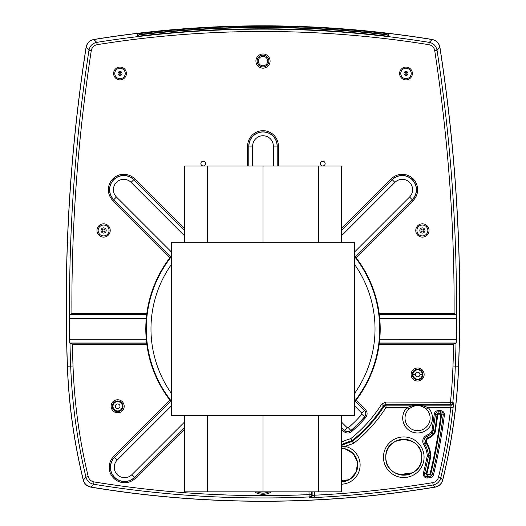<?xml version="1.0" encoding="UTF-8"?>
<svg xmlns="http://www.w3.org/2000/svg" width="526" height="526" viewBox="0 0 526 526"><rect width="100%" height="100%" fill="white"/><g stroke="black" fill="none" stroke-linecap="round" stroke-linejoin="round"><path stroke-width="0.79" d="M341.657 448.27L344.721 448.671L341.657 448.27M341.657 429.347L343.623 431.313C346.207 433.483 348.863 433.582 351.598 431.609A135.616 135.616 0 0 0 365.682 417.519C367.654 414.79 367.562 412.128 365.386 409.55L356.043 400.201M320.406 163.593A2.367 2.367 0 0 0 322.773 165.96A2.367 2.367 0 0 0 325.14 163.593A2.367 2.367 0 0 0 322.773 161.226A2.367 2.367 0 0 0 320.406 163.593M200.86 163.593A2.367 2.367 0 0 0 203.227 165.96A2.367 2.367 0 0 0 205.594 163.593A2.367 2.367 0 0 0 203.227 161.226A2.367 2.367 0 0 0 200.86 163.593A2.347 2.347 0 0 1 203.227 161.252A2.347 2.347 0 0 1 205.567 163.593A2.347 2.347 0 0 1 203.227 165.94A2.347 2.347 0 0 1 200.879 163.593M146.807 344.32L72.358 344.32L69.761 343.024L69.616 339.27A1673.088 1673.088 0 0 1 69.314 318.578L69.347 314.831L71.898 313.535L146.807 313.535M86.139 47.366L88.973 50.194C89.887 45.893 92.477 43.283 96.751 42.363L93.904 39.549C89.624 40.482 87.04 43.086 86.139 47.366A1676.033 1676.033 0 0 0 67.446 366.214A564.931 564.931 0 0 0 83.338 480.041C84.469 483.9 86.994 486.241 90.919 487.063L93.569 484.222C89.624 483.394 87.092 481.04 85.968 477.174L83.338 480.041M341.657 445.397A75.599 75.599 0 0 1 351.809 441.59L352.611 441.176L352.242 440.472A142.848 142.848 0 0 0 383.612 405.467L385.591 404.382L450.486 404.382L451.19 405.158L386.018 405.158L386.018 407.505L384.046 406.243A2.347 2.347 151.2 0 1 386.018 405.158L385.591 402.042L452.82 402.278A2.347 2.341 137.9 0 1 450.486 404.382L450.486 402.042A559.348 559.348 0 0 0 452.985 366.011A1670.458 1670.458 0 0 0 453.642 344.32L379.193 344.32M90.919 487.063A1054.847 1054.847 0 0 0 435.081 487.063C439.006 486.241 441.531 483.9 442.655 480.041L440.729 477.937C439.604 481.796 437.073 484.144 433.135 484.979L432.753 482.664C435.712 482.04 437.612 480.284 438.454 477.378A560.21 560.21 0 0 0 450.769 407.505L453.096 407.762L453.524 403.054A2.347 2.341 -42.1 0 1 451.19 405.158L450.769 407.505L428.046 407.505L422.97 405.862L412.193 405.862L407.124 407.505L386.018 407.505A145.972 145.972 0 0 1 354.07 443.01L352.466 443.839L351.447 440.887A76.382 76.382 0 0 0 341.657 444.536M408.768 409.175L407.124 407.505A14.886 14.886 0 0 0 417.585 432.977A14.886 14.886 0 0 0 428.046 407.505L426.395 409.175C420.53 404.369 414.652 404.369 408.768 409.175A12.539 12.539 0 0 0 417.585 430.636A12.539 12.539 0 0 0 426.395 409.175M432.753 482.664A1050.126 1050.126 0 0 1 314.476 495.209L314.587 497.557L309.893 497.695A2.347 2.341 -46.3 0 0 312.135 495.354L311.353 494.604A2.347 2.341 133.7 0 1 309.11 496.945L309.893 497.695M314.587 497.557A1052.473 1052.473 0 0 0 433.135 484.979L435.081 487.063M314.476 491.843L314.476 495.209L312.135 495.354L312.135 491.843M453.524 403.054L452.82 402.278A561.696 561.696 0 0 0 455.325 366.096L452.985 366.011M442.655 480.041A564.931 564.931 0 0 0 458.554 366.214A1676.033 1676.033 0 0 0 439.861 47.366C438.96 43.086 436.376 40.482 432.096 39.549L429.249 42.363C433.536 43.303 436.133 45.913 437.027 50.194L439.861 47.366M379.193 313.535L454.096 313.535L456.653 314.831L456.686 318.578A1673.088 1673.088 0 0 1 456.384 339.277L456.239 343.024L453.642 344.32M432.096 39.549A1054.847 1054.847 0 0 0 93.904 39.549M139.949 34.775L139.844 33.519L137.963 33.769L136.727 36.412A1051.947 1051.947 0 0 1 388.431 36.307A1051.947 1051.947 0 0 1 389.273 36.412L388.037 33.769L386.156 33.519L386.051 34.446L386.985 34.894L386.045 34.775A1053.19 1053.19 0 0 0 139.949 34.775L139.015 34.894L139.949 34.446A1053.512 1053.512 0 0 1 386.051 34.446L386.045 34.775M136.727 36.412L139.015 34.894M388.037 33.769A0.94 0.94 154.9 0 0 386.985 34.703L389.273 36.412M138.825 35.104L139.015 34.703A0.94 0.94 -154.9 0 0 137.963 33.769M341.657 484.176A19.14 19.14 0 0 0 345.24 446.39L341.657 446.844M352.473 443.839A73.259 73.259 0 0 0 345.24 446.39L344.721 448.671A16.799 16.799 0 0 1 341.657 481.829L349.862 479.304L356.293 471.94L357.542 462.269L353.202 453.53L344.721 448.671M414.113 406.046A12.539 12.539 0 0 1 414.929 405.835M430.09 473.768L429.9 474.748A1.072 1.072 -65.6 0 0 430.768 473.939L430.09 473.768A551.235 551.235 102.9 0 0 440.88 414.606L441.577 414.712A551.938 551.938 102.9 0 1 430.768 473.939L433.536 474.597A554.779 554.779 0 0 0 444.398 415.067A3.919 3.919 0 0 0 440.512 410.661L438.151 410.661A3.919 3.919 0 0 0 434.266 414.087A544.601 544.601 0 0 1 431.925 430.518A3.117 3.117 0 0 1 430.985 432.293A19.528 19.528 0 0 1 426.238 435.6A6.259 6.259 0 0 0 423.673 444.477A24.683 24.683 0 0 1 427.237 455.542A3.117 3.117 0 0 1 427.178 456.41A544.601 544.601 0 0 1 423.41 473.17A3.919 3.919 0 0 0 427.835 477.956A1044.695 1044.695 0 0 0 430.353 477.549A3.919 3.919 0 0 0 433.536 474.597M438.151 410.661L438.151 411.832A2.742 2.742 0 0 0 435.429 414.232A545.778 545.778 0 0 1 433.082 430.695A4.287 4.287 0 0 1 431.787 433.148L432.931 434.364A5.957 5.957 0 0 0 434.732 430.958L435.423 431.07A548.151 548.151 97.9 0 0 437.783 414.534A0.368 0.368 151.9 0 1 438.151 414.205L440.512 414.205L440.88 414.62M354.419 405.717L361.743 413.035L361.789 414.31A130.573 130.573 -45 0 1 348.383 427.717L347.107 427.671L341.657 422.214M325.121 163.593A2.347 2.347 0 0 1 322.773 165.94A2.347 2.347 0 0 1 320.433 163.593A2.347 2.347 0 0 1 322.773 161.252A2.347 2.347 0 0 1 325.121 163.593M412.805 472.743L399.287 474.61M86.067 47.294C86.968 43.014 89.558 40.41 93.832 39.476A1054.926 1054.926 0 0 1 432.175 39.476C436.442 40.41 439.032 43.014 439.933 47.294A1676.112 1676.112 0 0 1 458.639 366.221A565.009 565.009 0 0 1 442.721 480.12C441.597 483.973 439.072 486.307 435.147 487.135A1054.926 1054.926 0 0 1 90.853 487.135C86.928 486.307 84.403 483.973 83.272 480.113A565.009 565.009 0 0 1 67.361 366.221A1676.112 1676.112 0 0 1 86.067 47.294M354.419 402.272A117.206 117.206 0 0 0 354.419 255.583M171.581 255.583A117.206 117.206 0 0 0 171.581 402.272M171.581 415.658L171.581 242.197L354.419 242.197L354.419 415.658L171.581 415.658M341.657 242.197L341.657 166.012L184.343 166.012L184.343 242.197M318.618 242.197L318.618 166.012M263 242.197L263 166.012M207.382 242.197L207.382 166.012M184.343 415.658L184.343 491.843L341.657 491.843L341.657 415.658M207.382 491.843L207.382 415.658M263 491.843L263 415.658M318.618 491.843L318.618 415.658M311.353 491.843L311.353 494.604L309.012 494.604A1049.265 1049.265 0 0 1 93.95 481.908L93.575 484.222A1051.612 1051.612 0 0 0 309.11 496.945L309.012 491.843M421.72 457.225A17.95 17.95 0 0 0 403.771 439.269A17.95 17.95 0 0 0 385.814 457.225A17.95 17.95 0 0 0 403.771 475.175A17.95 17.95 0 0 0 421.72 457.225C422.832 434.062 384.71 434.062 385.814 457.225C384.71 480.389 422.832 480.383 421.72 457.225M97.126 44.677A1049.265 1049.265 0 0 1 428.874 44.677L429.242 42.363A1051.612 1051.612 0 0 0 96.758 42.363L97.126 44.677C93.917 45.367 91.971 47.327 91.287 50.555A1670.458 1670.458 0 0 0 71.884 304.436A1670.458 1670.458 0 0 0 71.904 313.535M428.874 44.677C432.096 45.381 434.042 47.34 434.713 50.555A1670.458 1670.458 0 0 1 454.116 304.436A1670.458 1670.458 0 0 1 454.096 313.535M385.591 402.042L381.633 404.211A140.508 140.508 0 0 1 350.776 438.638A78.722 78.722 0 0 0 341.657 441.971M93.95 481.908C90.991 481.29 89.091 479.521 88.25 476.615A559.348 559.348 0 0 1 73.015 366.011A1670.458 1670.458 0 0 1 72.358 344.32M411.115 374.519A6.516 6.516 0 0 0 417.631 381.028A6.516 6.516 0 0 0 424.14 374.519A6.516 6.516 0 0 0 417.631 368.003A6.516 6.516 0 0 0 411.115 374.519M356.043 257.648L413.114 200.577A15.392 15.392 0 0 0 408.123 175.474A15.392 15.392 0 0 0 391.351 178.814L341.657 228.508M184.343 228.508L134.649 178.814A15.392 15.392 0 0 0 108.376 189.695A15.392 15.392 0 0 0 112.886 200.577L169.957 257.648M415.77 230.473A6.628 6.628 0 0 0 422.398 237.108A6.628 6.628 0 0 0 429.032 230.473A6.628 6.628 0 0 0 422.398 223.846A6.628 6.628 0 0 0 415.77 230.473M169.957 400.201L113.715 456.45A15.392 15.392 0 0 0 118.705 481.546A15.392 15.392 0 0 0 135.478 478.213L184.343 429.347M96.968 230.473A6.628 6.628 0 0 0 103.602 237.108A6.628 6.628 0 0 0 110.23 230.473A6.628 6.628 0 0 0 103.602 223.846A6.628 6.628 0 0 0 96.968 230.473M278.392 166.012L278.392 146.09A15.392 15.392 0 0 0 263 130.698A15.392 15.392 0 0 0 247.608 146.09L247.608 166.012M255.919 61.069A7.081 7.081 0 0 0 263 68.15A7.081 7.081 0 0 0 270.081 61.069A7.081 7.081 0 0 0 263 53.981A7.081 7.081 0 0 0 255.919 61.069M113.616 73.476A6.397 6.397 0 0 0 120.007 79.873A6.397 6.397 0 0 0 126.404 73.476A6.397 6.397 0 0 0 120.007 67.085A6.397 6.397 0 0 0 113.616 73.476M399.596 73.476A6.397 6.397 0 0 0 405.993 79.873A6.397 6.397 0 0 0 412.384 73.476A6.397 6.397 0 0 0 405.993 67.085A6.397 6.397 0 0 0 399.596 73.476M254.597 491.843A15.392 15.392 0 0 0 271.403 491.843M111.15 406.282A6.516 6.516 0 0 0 117.666 412.798A6.516 6.516 0 0 0 124.182 406.282A6.516 6.516 0 0 0 117.666 399.767A6.516 6.516 0 0 0 111.15 406.282M70.306 343.143L146.662 343.143M146.662 314.706L69.892 314.706M69.347 314.831L146.649 314.831M146.254 318.578L69.314 318.578M69.616 339.27L146.254 339.27M146.649 343.024L69.761 343.024M69.57 314.719A1672.798 1672.798 0 0 1 88.973 50.194L91.287 50.555M67.446 366.214L70.675 366.096A1672.798 1672.798 0 0 1 69.984 343.136M73.015 366.011L70.675 366.096A561.696 561.696 0 0 0 85.968 477.167L88.25 476.615M351.447 440.887L350.776 438.638L352.242 440.472A2.354 2.354 152.4 0 1 351.447 440.887M354.07 443.01L352.611 441.176A143.631 143.631 0 0 0 384.039 406.25L381.633 404.211M383.474 457.225A20.297 20.297 0 0 0 403.771 477.523A20.297 20.297 0 0 0 424.068 457.225A20.297 20.297 0 0 0 403.771 436.928A20.297 20.297 0 0 0 383.474 457.225M453.096 407.762A562.557 562.557 0 0 1 440.729 477.93L438.454 477.384M458.554 366.214L455.325 366.096A1672.798 1672.798 0 0 0 456.016 343.136M379.338 343.143L455.694 343.143M456.239 343.024L379.351 343.024M379.746 339.27L456.384 339.277M456.686 318.578L379.746 318.578M456.108 314.706L379.338 314.706M434.713 50.555L437.027 50.194A1672.798 1672.798 0 0 1 456.43 314.719M379.351 314.831L456.653 314.831M139.844 33.519A1054.452 1054.452 0 0 1 386.156 33.519M430.985 432.293L431.787 433.148A20.698 20.698 0 0 1 426.757 436.646A5.089 5.089 0 0 0 424.673 443.865A25.853 25.853 0 0 1 428.407 455.457A4.287 4.287 0 0 1 428.328 456.647A545.778 545.778 0 0 1 424.554 473.446A2.742 2.742 0 0 0 427.651 476.799A1043.525 1043.525 0 0 0 430.169 476.398A2.742 2.742 0 0 0 432.398 474.327A553.608 553.608 0 0 0 443.234 414.922A2.742 2.742 0 0 0 440.512 411.832L438.151 411.832L438.151 414.205M426.238 435.6L427.809 438.776A23.072 23.072 -36.9 0 0 433.417 434.877A6.66 6.66 0 0 0 435.423 431.07M423.673 444.477L426.093 442.991A3.419 3.419 0 0 1 427.493 438.145A22.368 22.368 -36.9 0 0 432.937 434.364L433.417 434.877M427.237 455.542L430.071 455.332A27.523 27.523 0 0 0 426.093 442.991L426.698 442.629A2.715 2.715 0 0 1 427.809 438.776M427.178 456.41L429.966 456.989A5.957 5.957 94 0 0 430.071 455.332L430.774 455.279A28.226 28.226 0 0 0 426.698 442.629M423.41 473.17L426.862 474.005A548.151 548.151 100.2 0 0 430.649 457.133L429.966 456.989A547.448 547.448 100.2 0 1 426.178 473.841A1.072 1.072 -31.5 0 0 427.388 475.149L427.276 474.459A0.368 0.368 -31.5 0 1 426.862 474.005M427.835 477.956L427.388 475.149L429.9 474.748L430.353 477.549M429.788 474.051L427.276 474.459M430.649 457.133A6.66 6.66 94 0 0 430.774 455.279M431.925 430.518L434.732 430.958A547.448 547.448 97.9 0 0 437.086 414.442A1.072 1.072 151.9 0 1 438.151 413.502L440.512 413.502L440.512 410.661M437.783 414.534L434.266 414.087M440.512 414.205L440.512 413.502A1.072 1.072 45.8 0 1 441.577 414.712L444.398 415.067M422.97 374.519A5.345 5.345 0 0 0 417.631 369.173A5.345 5.345 0 0 0 412.285 374.519A5.345 5.345 0 0 0 417.631 379.857A5.345 5.345 0 0 0 422.97 374.519M422.299 374.519A4.668 4.668 180 0 1 417.631 379.187A4.668 4.668 180 0 1 412.956 374.519A4.668 4.668 180 0 1 417.164 369.87A4.668 4.668 180 0 1 422.299 374.519L419.958 374.519A2.328 2.328 180 0 1 417.631 376.846A2.328 2.328 180 0 1 416.283 372.612A2.328 2.328 180 0 1 419.958 374.519M412.956 374.519L415.297 374.519M343.623 431.313L344.451 430.485L341.657 427.691M351.598 431.609L350.829 430.722C348.646 432.3 346.516 432.221 344.451 430.485L347.107 427.671M341.657 427.52L344.458 430.321C346.529 432.056 348.653 432.135 350.835 430.551L350.829 430.722A134.446 134.446 0 0 0 364.794 416.756L365.682 417.519M361.789 414.31L364.794 416.756C366.372 414.567 366.293 412.443 364.557 410.379L365.386 409.55M355.241 401.233L364.557 410.379L355.32 401.134M361.743 413.035L364.393 410.385C366.129 412.456 366.208 414.58 364.623 416.763A134.327 134.327 -45 0 1 350.835 430.551L348.383 427.717M341.657 235.641L394.914 182.377L392.179 179.642L341.657 230.164M413.114 200.577L412.285 199.749A14.215 14.215 0 0 0 407.676 176.558A14.215 14.215 0 0 0 392.179 179.642L391.351 178.814M355.32 256.714L412.285 199.749L355.241 256.622M341.657 230.335L392.264 179.728A14.097 14.097 0 0 1 416.329 189.695A14.097 14.097 0 0 1 412.2 199.663L409.55 197.013L354.419 252.138M394.914 182.377A10.349 10.349 0 0 1 412.581 189.695A10.349 10.349 0 0 1 409.55 197.013M134.649 178.814L133.821 179.642A14.215 14.215 0 0 0 109.553 189.695A14.215 14.215 0 0 0 113.715 199.749L112.886 200.577M184.343 230.164L133.821 179.642L131.086 182.377L184.343 235.641M171.581 252.138L116.45 197.013L113.8 199.663A14.097 14.097 0 0 1 118.37 176.67A14.097 14.097 0 0 1 133.736 179.728L184.343 230.335M170.759 256.622L113.715 199.749L170.68 256.714M116.45 197.013A10.349 10.349 0 0 1 119.81 180.135A10.349 10.349 0 0 1 131.086 182.377M427.862 230.473A5.457 5.457 0 0 0 422.398 225.016A5.457 5.457 0 0 0 416.94 230.473A5.457 5.457 0 0 0 422.398 235.937A5.457 5.457 0 0 0 427.862 230.473M419.807 230.473A2.591 2.591 0 0 1 422.398 227.883A2.591 2.591 0 0 1 424.988 230.473A2.591 2.591 0 0 1 422.398 233.064A2.591 2.591 0 0 1 419.807 230.473M420.978 230.473A1.42 1.42 0 0 1 422.398 229.053A1.42 1.42 0 0 1 423.818 230.473A1.42 1.42 0 0 1 422.398 231.894A1.42 1.42 0 0 1 420.978 230.473M113.715 456.45L114.543 457.278A14.215 14.215 0 0 0 119.152 480.468A14.215 14.215 0 0 0 134.649 477.384L135.478 478.213M170.68 401.134L114.543 457.278L117.278 460.013L171.581 405.717M184.343 427.52L134.564 477.299L184.343 427.691M184.343 422.214L131.914 474.649L134.564 477.299A14.097 14.097 0 0 1 110.499 467.331A14.097 14.097 0 0 1 114.629 457.364L170.759 401.233M131.914 474.649A10.349 10.349 0 0 1 114.247 467.331A10.349 10.349 0 0 1 117.278 460.013M109.06 230.473A5.457 5.457 0 0 0 103.602 225.016A5.457 5.457 0 0 0 98.138 230.473A5.457 5.457 0 0 0 103.602 235.937A5.457 5.457 0 0 0 109.06 230.473M101.012 230.473A2.591 2.591 0 0 1 103.602 227.883A2.591 2.591 0 0 1 106.193 230.473A2.591 2.591 0 0 1 103.602 233.064A2.591 2.591 0 0 1 101.012 230.473M102.182 230.473A1.42 1.42 0 0 1 103.602 229.053A1.42 1.42 0 0 1 105.022 230.473A1.42 1.42 0 0 1 103.602 231.894A1.42 1.42 0 0 1 102.182 230.473M278.392 146.09L277.215 146.09A14.215 14.215 0 0 0 263 131.868A14.215 14.215 0 0 0 248.785 146.09L247.608 146.09M273.349 166.012L273.349 146.09A10.349 10.349 0 0 0 263 135.741A10.349 10.349 0 0 0 252.651 146.09L248.785 146.09L248.785 166.012M252.651 146.09L252.651 166.012M248.903 166.012L248.903 146.09A14.097 14.097 0 0 1 263 131.987A14.097 14.097 0 0 1 277.097 146.09L273.349 146.09M277.215 166.012L277.215 146.09L277.097 166.012M268.911 61.069A5.911 5.911 0 0 0 263 55.158A5.911 5.911 0 0 0 257.089 61.069A5.911 5.911 0 0 0 263 66.98A5.911 5.911 0 0 0 268.911 61.069M257.129 61.069A5.871 5.871 0 0 1 263 55.197A5.871 5.871 0 0 1 268.871 61.069A5.871 5.871 0 0 1 263 66.933A5.871 5.871 0 0 1 257.129 61.069M267.701 61.069A4.701 4.701 0 0 1 263 65.763A4.701 4.701 0 0 1 258.299 61.069A4.701 4.701 0 0 1 263 56.367A4.701 4.701 0 0 1 267.701 61.069M125.234 73.476A5.227 5.227 0 0 0 120.007 68.255A5.227 5.227 0 0 0 114.786 73.476A5.227 5.227 0 0 0 120.007 78.703A5.227 5.227 0 0 0 125.234 73.476M118.015 73.476A1.999 1.999 -65.2 0 1 120.007 71.483A1.999 1.999 -65.2 0 1 122.006 73.476A1.999 1.999 -89.3 0 1 120.007 75.474A1.999 1.999 -89.3 0 1 118.015 73.476M120.835 73.476A0.828 0.828 -89.3 0 1 120.007 74.304A0.828 0.828 -89.3 0 1 119.185 73.476A0.828 0.828 -65.2 0 1 120.007 72.654A0.828 0.828 -65.2 0 1 120.835 73.476M411.214 73.476A5.227 5.227 0 0 0 405.993 68.255A5.227 5.227 0 0 0 400.766 73.476A5.227 5.227 0 0 0 405.993 78.703A5.227 5.227 0 0 0 411.214 73.476M403.994 73.476A1.999 1.999 -0 0 1 405.993 71.483A1.999 1.999 -0 0 1 407.985 73.476A1.999 1.999 -179.9 0 1 405.993 75.474A1.999 1.999 -179.9 0 1 403.994 73.476M406.815 73.476A0.828 0.828 -179.9 0 1 405.993 74.304A0.828 0.828 -179.9 0 1 405.165 73.476A0.828 0.828 -0 0 1 405.993 72.654A0.828 0.828 -0 0 1 406.815 73.476M257.004 491.843A14.215 14.215 0 0 0 268.996 491.843M268.701 491.843A14.097 14.097 0 0 1 257.299 491.843M123.005 406.282A5.345 5.345 0 0 0 117.666 400.937A5.345 5.345 0 0 0 112.321 406.282A5.345 5.345 0 0 0 117.666 411.621A5.345 5.345 0 0 0 123.005 406.282M112.998 406.282A4.668 4.668 -110.1 0 1 117.666 401.614A4.668 4.668 -110.1 0 1 122.334 406.282A4.668 4.668 -48.6 0 1 117.666 410.951A4.668 4.668 -48.6 0 1 112.998 406.282M119.994 406.282A2.328 2.328 -48.6 0 1 117.666 408.61A2.328 2.328 -48.6 0 1 115.339 406.282A2.328 2.328 -110.1 0 1 117.666 403.955A2.328 2.328 -110.1 0 1 119.994 406.282M348.955 479.83L341.657 480.402M354.419 264.19A112.018 112.018 0 0 1 354.419 393.665M171.581 393.665A112.018 112.018 0 0 1 171.581 264.19M354.419 256.392A116.7 116.7 0 0 1 354.971 400.766A116.7 116.7 0 0 1 354.419 401.463M171.581 401.463A116.7 116.7 0 0 1 171.581 256.392"/></g></svg>
